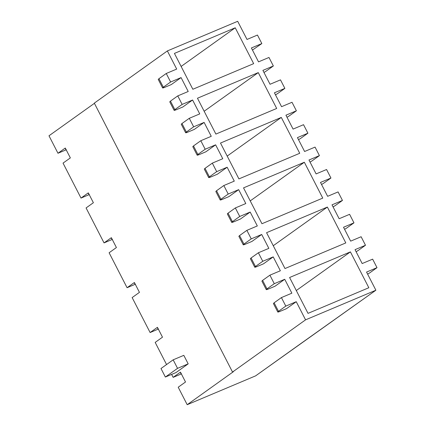 <?xml version="1.0" encoding="UTF-8"?>
<svg xmlns="http://www.w3.org/2000/svg" width="426" height="426" viewBox="0 0 426 426"><rect width="100%" height="100%" fill="white"/><g stroke="black" fill="none" stroke-linecap="round" stroke-linejoin="round"><path stroke-width="0.64" d="M301.88 342.813L255.605 375.87L187.195 404.7L255.605 375.87L375.886 290.218L301.88 342.813M273.215 256.878L263.47 263.838L273.215 256.878L280.356 270.771L273.215 256.878L262.762 261.282L273.215 256.878M251.367 258.539L251.079 257.986L258.385 252.767L268.838 248.363L261.697 234.465L251.952 241.425L261.697 234.465L268.838 248.363L258.385 252.767L262.762 261.282L258.385 252.767L251.079 257.986L255.456 266.5L262.762 261.282L255.456 266.5L251.079 257.986L250.371 258.699L254.748 267.214L255.456 266.5C254.231 267.448 254.684 267.496 256.819 266.639L254.748 267.214M239.849 236.132L239.561 235.573L246.867 230.354L257.32 225.95L250.179 212.057L240.44 219.017L250.179 212.057L257.32 225.95L246.867 230.354L251.244 238.869L261.697 234.465L251.244 238.869L246.867 230.354L239.561 235.573L243.938 244.093L251.244 238.869L243.938 244.093L239.561 235.573L238.858 236.292L243.23 244.806L243.938 244.093C242.713 245.041 243.166 245.083 245.301 244.231L243.23 244.806M228.331 213.719L228.043 213.165L235.349 207.947L245.802 203.543L238.661 189.645L228.922 196.604L238.661 189.645L245.802 203.543L235.349 207.947L239.726 216.461L250.179 212.057L239.726 216.461L235.349 207.947L228.043 213.165L232.42 221.68L239.726 216.461L232.42 221.68L228.043 213.165L227.34 213.879L231.717 222.393L232.42 221.68C231.196 222.628 231.648 222.676 233.789 221.818L231.717 222.393M216.813 191.311L216.53 190.757L223.836 185.534L234.284 181.13L227.143 167.237L217.404 174.197L227.143 167.237L234.284 181.13L223.836 185.534L228.208 194.054L238.661 189.645L228.208 194.054L223.836 185.534L216.53 190.757L220.902 199.272L228.208 194.054L220.902 199.272L216.53 190.757L215.822 191.471L220.199 199.986L220.902 199.272C219.678 200.22 220.13 200.263 222.271 199.411L220.199 199.986M205.295 168.904L205.012 168.345L212.318 163.126L222.766 158.722L215.625 144.829L205.886 151.789L215.625 144.829L222.766 158.722L212.318 163.126L216.696 171.641L227.143 167.237L216.696 171.641L212.318 163.126L205.012 168.345L209.39 176.859L216.696 171.641L209.39 176.859L205.012 168.345L204.304 169.058L208.681 177.578L209.39 176.859C208.16 177.807 208.618 177.855 210.753 176.998L208.681 177.578M193.782 146.491L193.495 145.937L200.8 140.718L211.253 136.309L204.113 122.416L194.368 129.376L204.113 122.416L211.253 136.309L200.8 140.718L205.178 149.233L215.625 144.829L205.178 149.233L200.8 140.718L193.495 145.937L197.872 154.452L205.178 149.233L197.872 154.452L193.495 145.937L192.786 146.65L197.163 155.165L197.872 154.452C196.642 155.399 197.1 155.442 199.235 154.59L197.163 155.165M182.264 124.083L181.977 123.524L189.282 118.306L199.735 113.902L192.595 100.009L182.85 106.969L192.595 100.009L199.735 113.902L189.282 118.306L193.66 126.82L204.113 122.416L193.66 126.82L189.282 118.306L181.977 123.524L186.354 132.039L193.66 126.82L186.354 132.039L181.977 123.524L181.268 124.238L185.645 132.758L186.354 132.039C185.129 132.987 185.582 133.034 187.717 132.177L185.645 132.758M170.746 101.67L170.459 101.116L177.764 95.898L188.217 91.494L181.077 77.596L171.337 84.556L181.077 77.596L188.217 91.494L177.764 95.898L182.142 104.413L192.595 100.009L182.142 104.413L177.764 95.898L170.459 101.116L174.836 109.631L182.142 104.413L174.836 109.631L170.459 101.116L169.75 101.83L174.127 110.345L174.836 109.631C173.611 110.579 174.064 110.627 176.199 109.77L174.127 110.345M159.228 79.263L158.941 78.704L166.246 73.485L176.699 69.081L167.37 50.928L94.311 103.124L232.516 372.042L305.575 319.846L296.246 301.699L286.506 308.658L296.246 301.699L305.575 319.846L232.516 372.042L94.311 103.124L167.37 50.928L237.681 21.3L247.011 39.453L237.681 21.3L167.37 50.928L176.699 69.081L166.246 73.485L170.624 82L181.077 77.596L170.624 82L166.246 73.485L158.941 78.704L163.318 87.224L170.624 82L163.318 87.224L158.941 78.704L158.238 79.422L162.615 87.937L163.318 87.224C162.093 88.171 162.546 88.214 164.686 87.362L162.615 87.937M274.397 303.36L274.115 302.806L281.421 297.588L291.869 293.179L284.733 279.286L274.988 286.245L284.733 279.286L291.869 293.179L281.421 297.588L285.798 306.102L296.246 301.699L285.798 306.102L281.421 297.588L274.115 302.806L278.492 311.321L285.798 306.102L278.492 311.321L274.115 302.806L273.407 303.52L277.784 312.034L278.492 311.321C277.262 312.269 277.72 312.311 279.855 311.459L277.784 312.034M366.557 272.065L375.886 290.218L305.575 319.846L375.886 290.218L366.557 272.065L377.01 267.661L372.633 259.146L362.18 263.55L355.039 249.657L362.18 263.55L372.633 259.146L377.01 267.661L369.704 272.88L377.01 267.661L366.557 272.065M251.388 47.968L258.529 61.861L251.388 47.968L261.836 43.564L257.458 35.049L247.011 39.453L257.458 35.049L261.836 43.564L251.388 47.968M262.901 70.375L270.041 84.273L262.901 70.375L273.354 65.971L268.976 57.457L258.529 61.861L268.976 57.457L273.354 65.971L266.048 71.195L273.354 65.971L262.901 70.375M274.419 92.788L281.559 106.681L274.419 92.788L284.872 88.384L280.494 79.87L270.041 84.273L280.494 79.87L284.872 88.384L277.566 93.603L284.872 88.384L274.419 92.788M285.937 115.196L293.077 129.094L285.937 115.196L296.389 110.792L292.012 102.277L281.559 106.681L292.012 102.277L296.389 110.792L289.084 116.01L296.389 110.792L285.937 115.196M297.454 137.609L304.595 151.502L297.454 137.609L307.907 133.205L303.53 124.685L293.077 129.094L303.53 124.685L307.907 133.205L300.602 138.423L307.907 133.205L297.454 137.609M308.972 160.016L316.113 173.909L308.972 160.016L319.42 155.612L315.048 147.098L304.595 151.502L315.048 147.098L319.42 155.612L312.12 160.831L319.42 155.612L308.972 160.016M320.49 182.429L327.631 196.322L320.49 182.429L330.938 178.025L326.561 169.505L316.113 173.909L326.561 169.505L330.938 178.025L323.632 183.244L330.938 178.025L320.49 182.429M332.003 204.837L339.144 218.73L332.003 204.837L342.456 200.433L338.079 191.918L327.631 196.322L338.079 191.918L342.456 200.433L335.15 205.651L342.456 200.433L332.003 204.837M343.521 227.25L350.662 241.143L343.521 227.25L353.974 222.841L349.597 214.326L339.144 218.73L349.597 214.326L353.974 222.841L346.668 228.064L353.974 222.841L343.521 227.25M157.466 328.398L157.838 328.137L157.466 328.398M158.472 329.016L150.112 332.541L158.472 329.016M134.435 283.578L134.85 283.402L134.435 283.578M135.441 284.195L127.076 287.72L135.441 284.195M111.399 238.757L111.766 238.496L111.399 238.757M112.405 239.375L104.045 242.9L112.405 239.375M88.363 193.936L88.736 193.676L88.363 193.936M89.369 194.56L81.009 198.079L89.369 194.56M65.332 149.121L65.7 148.855L65.332 149.121M66.334 149.739L57.973 153.259L66.334 149.739M345.8 242.921L327.37 207.063L273.258 245.722L327.37 207.063L266.564 232.687L284.989 268.545L345.8 242.921L284.989 268.545L266.564 232.687L327.37 207.063L345.8 242.921M322.764 198.101L304.334 162.242L250.227 200.902L304.334 162.242L243.528 187.871L261.953 223.725L322.764 198.101L261.953 223.725L243.528 187.871L304.334 162.242L322.764 198.101M299.728 153.28L281.304 117.422L227.191 156.081L281.304 117.422L220.492 143.051L238.922 178.904L299.728 153.28L238.922 178.904L220.492 143.051L281.304 117.422L299.728 153.28M155.181 342.403L162.487 337.179L157.418 327.322L150.112 332.541L132.145 297.582L139.451 292.358L134.382 282.502L127.076 287.72L109.109 252.762L116.415 247.543L111.351 237.681L104.045 242.9L86.079 207.941L93.385 202.723L88.315 192.861L81.009 198.079L63.043 163.121L70.349 157.902L65.279 148.04L57.973 153.259L48.99 135.782L94.418 103.326L48.99 135.782L57.973 153.259L65.279 148.04L70.349 157.902L63.043 163.121L81.009 198.079L88.315 192.861L93.385 202.723L86.079 207.941L104.045 242.9L111.351 237.681L116.415 247.543L109.109 252.762L127.076 287.72L134.382 282.502L139.451 292.358L132.145 297.582L150.112 332.541L157.418 327.322L162.487 337.179L155.181 342.403L166.561 364.544L155.181 342.403M233.469 371.642L187.195 404.7L178.212 387.218L187.195 404.7L233.469 371.642M173.148 377.361L171.625 374.406L173.148 377.361L180.454 372.143L185.518 382L178.212 387.218L185.518 382L180.454 372.143L173.148 377.361L181.508 373.836L173.148 377.361M183.808 355.343L188.18 363.863L176.007 372.558L188.18 363.863L177.541 368.346L165.363 377.042L176.007 372.558L165.363 377.042L177.541 368.346L173.164 359.826L183.808 355.343L173.164 359.826L160.991 368.527L173.164 359.826L177.541 368.346L188.18 363.863L183.808 355.343M174.426 53.41L192.85 89.263L253.662 63.639L235.232 27.786L181.125 66.44L235.232 27.786L174.426 53.41L235.232 27.786L253.662 63.639L192.85 89.263L174.426 53.41M276.692 108.46L258.268 72.606L204.155 111.261L258.268 72.606L197.462 98.23L215.886 134.083L276.692 108.46L215.886 134.083L197.462 98.23L258.268 72.606L276.692 108.46M355.039 249.657L365.492 245.254L361.115 236.739L350.662 241.143L361.115 236.739L365.492 245.254L358.186 250.472L365.492 245.254L355.039 249.657M262.885 280.952L262.597 280.393L269.903 275.175L280.356 270.771L269.903 275.175L274.28 283.689L284.733 279.286L274.28 283.689L269.903 275.175L262.597 280.393L266.974 288.908L274.28 283.689L266.974 288.908L262.597 280.393L261.889 281.112L266.266 289.627L266.974 288.908C265.744 289.856 266.202 289.904 268.337 289.046L266.266 289.627M368.831 287.736L308.025 313.366L289.595 277.507L350.406 251.883L368.831 287.736L350.406 251.883L296.294 290.543L350.406 251.883L289.595 277.507L308.025 313.366L368.831 287.736M180.502 373.219L180.869 372.952L180.502 373.219M252.464 50.06L261.836 43.564L252.464 50.06M263.982 72.473L266.048 71.195L263.982 72.473M275.494 94.881L277.566 93.603L275.494 94.881M287.012 117.294L289.084 116.01L287.012 117.294M298.53 139.701L300.602 138.423L298.53 139.701M310.048 162.109L312.12 160.831L310.048 162.109M321.566 184.522L323.632 183.244L321.566 184.522M333.084 206.929L335.15 205.651L333.084 206.929M344.597 229.342L346.668 228.064L344.597 229.342M356.115 251.75L358.186 250.472L356.115 251.75M367.633 274.163L369.704 272.88L367.633 274.163M268.337 289.046L274.988 286.245L268.337 289.046M245.301 244.231L251.952 241.425L245.301 244.231M222.271 199.411L228.922 196.604L222.271 199.411M199.235 154.59L205.886 151.789L199.235 154.59M176.199 109.77L182.85 106.969L176.199 109.77M164.686 87.362L171.337 84.556L164.686 87.362M279.855 311.459L286.506 308.658L279.855 311.459M187.717 132.177L194.368 129.376L187.717 132.177M210.753 176.998L217.404 174.197L210.753 176.998M233.789 221.818L240.44 219.017L233.789 221.818M256.819 266.639L263.47 263.838L256.819 266.639M160.991 368.527L165.363 377.042L160.991 368.527"/></g></svg>
